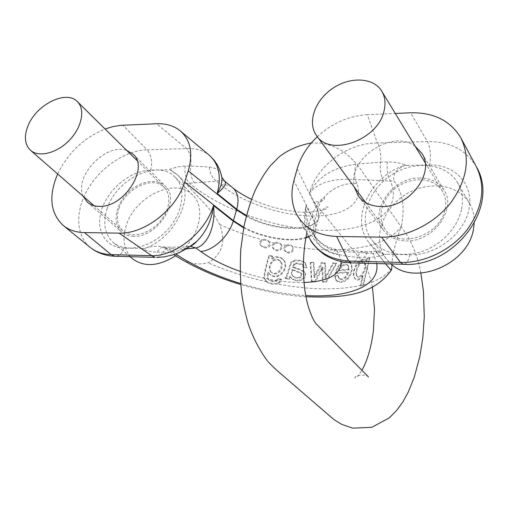 <?xml version="1.0" encoding="UTF-8"?>
<svg xmlns="http://www.w3.org/2000/svg" width="508" height="508" viewBox="0 0 508 508"><rect width="100%" height="100%" fill="white"/><g stroke="black" fill="none" stroke-linecap="round" stroke-linejoin="round"><path stroke-width="0.38" stroke-dasharray="2.54 1.91" d="M311.937 281.775L310.617 262.592L313.874 262.852L314.662 277.539L322.129 263.296L325.438 263.392L325.66 278.346L333.439 263.411L336.658 263.322L326.282 282.308L322.967 282.27L322.878 267.659L315.354 281.984L311.937 281.775L311.391 281.184L314.731 281.305L315.354 281.984M289.166 279.241L285.49 278.651L287.147 276.212L291.205 263.277L293.961 261.226C298.31 260.293 302.108 260.928 305.352 263.131L306.972 267.697L303.625 267.76L302.635 264.776L296.545 263.627L294.78 264.427L293.268 267.545L299.11 269.456L304.641 272.142C309.137 279.902 294.837 284.163 291.021 277.622L290.5 277.038L289.166 279.241L288.55 278.6L289.871 276.384L290.5 277.038M348.672 272.548L335.674 273.52L338.582 266.77C343.237 262.039 347.377 261.048 351.009 263.792C353.27 268.262 352.222 273.342 347.866 279.032C343.77 282.594 340.03 283.235 336.652 280.949L335.039 276.479L338.214 275.933L339.255 278.797C341.211 280.162 343.421 279.756 345.878 277.578L348.672 272.548L348.113 271.888L345.281 276.885C342.71 279.025 340.5 279.432 338.652 278.098L337.642 275.279L338.214 275.933M369.735 258.489L363.36 285.471L360.845 286.099L363.055 276.549C359.988 280.206 357.315 280.968 355.035 278.835C352.831 274.517 353.746 269.386 357.784 263.423L363.207 259.747L366.236 260.464L366.865 261.607L367.449 259.124L369.735 258.489L369.259 257.893L366.897 258.426L367.449 259.124M277.914 283.788L277.324 283.985C273.374 284.817 269.831 284.086 266.687 281.788L264.395 278.041C265.405 270.51 267.125 263.138 269.57 255.924L272.847 256.68L272.326 258.902C276.384 256.616 280.111 256.94 283.502 259.867C290.455 266.916 279.267 282.473 269.989 274.453L268.751 272.809C267.71 275.165 267.741 277.444 268.834 279.635L269.081 279.914C271.113 281.502 273.437 282.004 276.06 281.413L278.003 279.444L281.419 279.578L279.978 282.397L277.914 283.788L277.311 283.178L279.565 281.673L280.892 279.038L281.419 279.578M221.45 175.26C219.881 170.434 215.843 167.71 209.328 167.094L190.748 165.964L183.979 166.116L176.714 167.088L169.462 169.501C173.241 171.298 177.07 174.263 180.95 178.403L207.823 207.143L215.373 216.91L219.716 224.536C226.13 241.433 222.275 254.184 208.166 262.801C196.532 265.373 186.296 263.43 177.47 256.972M219.716 224.536C233.744 230.861 248.399 236.093 263.696 240.246C260.42 241.452 259.753 243.465 261.69 246.272L264.42 247.86C269.481 248.063 271.094 246.075 269.259 241.897L275.946 243.281C272.834 244.615 272.167 246.628 273.952 249.314L276.568 250.761C281.419 250.673 282.981 248.634 281.261 244.659L287.604 245.669C284.626 247.123 283.966 249.136 285.623 251.695L288.144 253.035C292.811 252.692 294.335 250.615 292.716 246.805L292.411 246.507C340.893 254.699 386.639 248.006 401.295 226.377C395.649 241.433 392.494 254.159 391.833 264.541M376.739 263.557L373.266 253.511L377.349 252.984L385.502 263.804M164.998 248.126L163.049 247.015C156.889 245.631 150.285 246.247 143.224 248.863L142.056 248.514C146.437 250.882 151.511 252.082 157.277 252.101C159.417 248.412 161.963 246.742 164.922 247.079L168.25 248.761L164.998 248.126L173.768 254.641M263.696 240.246L266.522 240.316L268.986 241.624M185.795 183.483L216.503 181.229C220.555 180.156 223.247 180.105 224.574 181.064M387.737 266.738L369.183 242.78C349.453 218.891 370.376 175.704 405.378 165.106L406.883 165.405C400.825 162.96 394.291 161.817 387.286 161.976L380.524 162.115C381.229 154.229 380.187 147.866 377.406 143.034C347.98 142.634 316.662 165.703 309.524 192.926C318.065 182.505 333.28 178.048 355.155 179.54L394.087 181.159C402.819 192.5 405.225 207.569 401.295 226.377M287.604 245.669L290.176 245.459L292.411 246.507M275.946 243.281L278.632 243.205L280.968 244.373M185.185 166.078C184.398 173.285 185.763 178.962 189.274 183.121C221.577 210.293 278.327 229.692 324.828 230.359C371.253 231.159 403.53 211.461 390.322 180.842C387.617 176.232 386.607 169.945 387.286 161.976M163.055 246.996L170.567 247.206L173.882 248.895L168.25 248.761L175.641 253.994M476.46 166.935C466.211 149.816 449.859 141.357 427.406 141.561L377.406 143.034L367.297 114.662L395.275 113.462M210.007 155.893L208.718 154.807C202.73 150.19 195.37 148.133 186.626 148.634L147.072 149.797L122.873 125.19M367.297 114.662C348.698 115.888 332.041 123.222 317.322 136.677M376.13 250.99L370.669 251.676L373.266 253.511L337.261 251.155C325.056 248.241 316.236 241.021 310.801 229.489L310.775 229.438C307.334 221.831 305.784 213.874 306.14 205.569C303.416 216.446 304.146 226.606 308.343 236.042L310.394 239.935M415.176 146.266C392.144 128.397 346.52 159.429 354.381 187.249M366.395 253.352L363.766 251.517L370.669 251.676C368.351 251.314 366.332 253.194 364.611 257.302C371.799 257.632 379.108 256.603 386.537 254.229L384.829 254.546C378.397 251.835 373.183 247.91 369.183 242.78M419.767 177.952C392.354 177.216 368.395 211.582 383.686 230.461C388.753 237.071 396.113 240.557 405.765 240.913C432.473 242.538 457.308 209.302 444.081 190.189C438.81 182.112 430.701 178.035 419.767 177.952M133.585 236.309C128.841 236.195 124.904 234.791 121.774 232.112C112.433 224.104 115.081 205.88 126.911 193.605C138.601 181.197 156.731 177.54 165.36 186.207C181.394 199.701 157.48 238.017 133.585 236.309M169.462 169.501L177.648 175.019C197.104 192.208 176.009 239.179 143.224 248.863M57.658 173.984C68.085 152.73 83.89 137.738 105.067 129.007M83.109 196.171C73.724 176.289 106.299 142.386 126.809 150.476M383.597 180.918C380.867 176.327 379.838 170.059 380.524 162.115L355.575 164.243C333.051 167.386 317.703 176.949 309.524 192.926L317.716 209.436L318.992 216.154C318.884 232.785 273.844 232.118 246.247 216.16M308.699 236.791C313.258 234.62 315.671 231.623 315.938 227.794L314.465 221.818L306.14 205.569C302.825 225.933 313.861 247.161 333.267 253.009C341.249 255.53 349.377 256.902 357.651 257.124C356.229 260.572 354.495 262.49 352.457 262.877M194.812 183.058C191.319 178.892 189.96 173.19 190.748 165.964C191.548 158.782 190.176 153.01 186.626 148.634L156.547 123.742M156.559 257.41C159.093 257.067 161.227 255.346 162.966 252.241L170.364 252.012L179.197 250.654L183.464 249.504L190.754 246.088M209.328 167.094C209.893 173.253 212.281 177.965 216.503 181.229L221.031 184.937C243.084 202.921 281.737 215.849 312.972 216.046C344.202 216.332 364.725 203.092 356.806 183.547L355.155 179.54C354.501 175.997 354.647 170.898 355.575 164.243M183.464 249.504L186.626 247.148L190.449 246.297M405.378 165.106C396.056 169.247 392.29 174.6 394.087 181.159M377.349 252.984L376.136 251.022L384.829 254.546M341.154 261.563L339.084 254.806L336.29 249.517C335.42 249.155 334.416 250.317 333.267 253.009M287.433 252.26C292.119 251.924 293.649 249.847 292.017 246.031C288.919 242.113 281.127 246.977 284.905 250.914L287.433 252.26M275.812 249.955C280.689 249.866 282.257 247.834 280.524 243.853C277.343 239.776 269.157 244.265 273.183 248.495L275.812 249.955M263.608 247.002C268.694 247.212 270.313 245.224 268.472 241.046C265.233 236.804 256.527 240.779 260.858 245.408L263.608 247.002M270.694 271.386L271.456 272.339C278.263 278.098 285.242 266.319 280.683 261.449C278.486 259.613 276.085 259.448 273.475 260.953C270.192 263.906 269.259 267.386 270.694 271.386L270.021 270.701C268.637 267.081 269.57 263.601 272.815 260.255C275.507 258.724 277.914 258.889 280.029 260.75C284.956 267.703 275.12 277.705 270.764 271.64L270.021 270.701M280.892 279.038L277.374 278.803L275.406 280.746C272.72 281.241 270.389 280.733 268.402 279.229L268.154 278.949C267.024 277.52 267.011 275.253 268.103 272.148L269.304 273.78C278.066 282.042 290.125 266.681 282.892 259.213C279.648 256.242 275.914 255.918 271.691 258.235L272.218 256.019L269.03 255.359L269.57 255.924M269.03 255.359C266.243 264.014 264.503 271.38 263.817 277.457L265.474 280.632C268.884 283.407 272.828 284.258 277.311 283.178M272.218 256.019L272.847 256.68M271.609 258.216L272.244 258.883M271.691 258.235L272.326 258.902M268.103 272.148L268.751 272.809M275.406 280.746L276.06 281.413M277.374 278.803L278.003 279.444M356.832 275.838L357.257 276.536C361.709 280.048 367.227 267.614 365.315 263.665L364.865 262.82C363.385 261.582 361.582 262.23 359.448 264.751C356.946 268.738 356.076 272.434 356.832 275.838L356.254 275.146C355.575 271.882 356.445 268.18 358.87 264.046C360.985 261.468 362.782 260.814 364.268 262.084L364.731 262.941C366.547 269.386 359.474 279.768 356.66 275.831L356.254 275.146M366.897 258.426L366.249 260.928L366.808 261.626M366.249 260.928L365.658 259.734L362.604 258.997L357.264 262.788C353.339 269.1 352.412 274.237 354.47 278.187C356.692 280.219 359.366 279.444 362.483 275.857L363.055 276.549M366.306 260.915L366.865 261.607M362.483 275.857L363.118 276.53M362.553 275.844L360.28 285.433L362.883 284.905L363.36 285.471M362.883 284.905L369.259 257.893M360.28 285.433L360.845 286.099M342.087 266.459L339.401 270.726L349.161 269.9L348.418 265.887C346.767 264.439 344.659 264.63 342.087 266.459L341.49 265.76C344.221 263.862 346.335 263.665 347.828 265.176L348.596 269.234L349.161 269.9M348.596 269.234L338.836 270.072L339.401 270.726M338.836 270.072L341.49 265.76M337.642 275.279L334.562 275.933L336.086 280.308C339.496 282.435 343.243 281.8 347.326 278.403C351.726 272.853 352.774 267.767 350.463 263.131C347.497 260.109 343.364 261.125 338.068 266.167L335.204 272.974L335.674 273.52M335.204 272.974L348.113 271.888M334.562 275.933L335.039 276.479M292.608 270.021C291.662 272.282 291.789 274.339 292.989 276.2L293.027 276.244C295.002 278.206 297.409 278.702 300.247 277.717C301.981 276.422 302.349 275.019 301.346 273.507L292.608 270.021L291.979 269.354L300.736 272.828C301.771 274.352 301.396 275.761 299.625 277.05L300.247 277.717M299.625 277.05C297.091 278.035 294.672 277.533 292.373 275.552L292.329 275.507C291.16 274.187 291.04 272.136 291.979 269.354M289.871 276.384L290.386 276.955C297.028 284.359 308.718 277.609 304.089 271.545L298.456 268.745L292.64 266.871L294.151 263.741L295.897 262.922L302 264.084L303.022 267.106L306.464 267.132L304.762 262.484C301.18 260.217 297.383 259.582 293.357 260.572L290.659 262.68L286.614 275.654L284.982 278.124L285.49 278.651M284.982 278.124L288.55 278.6M306.464 267.132L306.972 267.697M303.022 267.106L303.625 267.76M294.151 263.741L294.78 264.427M293.268 264.884L293.891 265.557M292.64 266.871L293.268 267.545M295.396 267.894L296.056 268.605M298.456 268.745L299.11 269.456M314.731 281.305L322.167 266.929L322.351 281.591L325.742 281.718L336.379 262.992L333 262.896L325.082 277.698L324.809 262.668L321.494 262.579L314.071 276.898L313.43 262.35L310.325 262.268L310.617 262.592M310.325 262.268L311.391 281.184M313.43 262.35L313.874 262.852M314.001 276.892L314.585 277.533M314.071 276.898L314.662 277.539M321.494 262.579L322.129 263.296M324.809 262.668L325.438 263.392M325.076 275.12L325.666 275.787M325.082 277.698L325.66 278.346M333 262.896L333.439 263.411M336.379 262.992L336.658 263.322M325.742 281.718L326.282 282.308M322.351 281.591L322.967 282.27M322.243 266.935L322.878 267.659M322.167 266.929L322.809 267.659M320.631 270.085L321.272 270.808M474.186 223.418C474.542 216.091 473.031 209.467 469.646 203.543C458.121 183.375 426.504 180.207 403.904 195.612C381.064 210.674 372.231 240.671 386.283 258.845L391.135 263.957M461.594 209.112C463.436 199.434 462.178 190.754 457.829 183.064C446.132 162.604 413.779 159.703 390.544 175.616C367.062 191.179 357.791 221.831 372.034 240.259C383.832 253.86 400.469 257.62 421.964 251.543C441.573 244.913 457.968 227.311 461.594 209.112M445.103 209.08C446.424 202.374 445.516 196.386 442.385 191.11C434.492 177.921 413.258 176.028 397.84 186.538C382.276 196.837 376.079 217.018 385.172 229.267C398.031 249.682 440.874 235.744 445.103 209.08M175.546 255.797C198.406 240.697 207.093 208.35 192.792 195.186C176.314 176.809 135.255 195.885 126.321 225.273C121.863 239.484 123.952 250.666 132.594 258.813M107.252 208.42C102.552 222.898 104.546 234.245 113.233 242.456C125.571 253.2 150.457 247.961 166.738 230.575C183.172 213.328 186.703 188.633 175.158 177.229C158.585 158.725 116.669 178.486 107.252 208.42M118.999 208.445C125.165 188.5 153.06 175.247 164.148 187.344C172.06 194.945 169.678 211.557 158.674 223.082C147.771 234.709 131.064 238.195 122.853 230.835C117.246 225.412 115.964 217.951 118.999 208.445M361.036 285.344C337.534 290.468 309.632 290.017 277.324 283.985M266.687 281.788C246.355 277.203 226.847 270.872 208.166 262.801M391.839 268.3C386.169 275.781 376.739 281.254 363.557 284.715M240.684 283.547C263.017 290.297 284.709 294.291 305.765 295.542M406.883 165.405L429.603 164.986C431.203 155.772 430.466 147.968 427.406 141.561L410.553 112.801M356.806 183.547C339.979 181.851 321.659 193.954 317.716 209.436L319.132 215.697C318.853 232.264 273.914 231.559 246.386 215.621M297.155 168.916L317.564 209.988L314.465 221.818C312.985 227.914 313.455 233.693 315.868 239.16C314.706 236.455 314.731 232.664 315.938 227.794L314.611 221.259L293.884 180.759M243.656 227.844C262.903 238.239 291.357 242.932 305.88 237.903M243.764 227.279C262.985 237.687 291.427 242.392 305.975 237.376M308.508 236.398C313.239 234.239 315.766 231.216 316.078 227.33L319.132 215.697C322.847 209.01 325.742 206.14 327.812 207.08C330.422 209.594 307.924 213.995 295.453 211.569C280.162 209.798 265.513 205.696 251.517 199.269M429.603 164.986C454.863 164.249 474.002 184.461 469.005 209.125C464.401 233.788 435.972 255.67 409.905 254.775L386.537 254.229M142.056 248.514L124.155 248.094C104.527 247.72 94.678 228.778 102.076 208.407C109.201 188.024 131.458 170.415 150.552 170.142L168.116 169.818M150.552 170.142C152.673 162.103 151.517 155.321 147.072 149.797C125.73 150.444 101.098 166.751 88.144 188.563C75.146 210.331 75.489 235.407 90.157 247.371M304.013 282.512C283.883 282.842 262.579 279.121 240.094 271.361M186.461 248.85L173.882 248.895M339.084 254.806C327.99 253.301 320.256 248.088 315.868 239.16L310.788 229.495M221.031 184.937C225.584 184.372 229.406 185.255 232.493 187.579M409.905 254.775C408.572 260.458 406.622 263.639 404.07 264.319M310.769 229.438L314.516 235.845L318.827 240.805L323.679 244.672L328.866 247.434L336.29 249.517L363.766 251.517C361.423 251.162 359.385 253.035 357.651 257.124L364.611 257.302M124.155 248.094C122.364 253.009 119.685 255.74 116.11 256.286M157.277 252.101L162.966 252.241C165.094 248.545 167.627 246.869 170.567 247.206L184.645 246.99L190.71 246.113M272.815 260.255L273.475 260.953M263.817 277.457L264.395 278.041M268.154 278.949L268.834 279.635M364.731 262.941L365.315 263.665M358.87 264.046L359.448 264.751M362.604 258.997L363.207 259.747M357.264 262.788L357.784 263.423M348.005 265.417L348.602 266.122M338.068 266.167L338.582 266.77M347.326 278.403L347.866 279.032M336.086 280.308L336.652 280.949M338.652 278.098L339.255 278.797M345.281 276.885L345.878 277.578M292.329 275.507L292.989 276.2M286.614 275.654L287.147 276.212M290.659 262.68L291.205 263.277M293.357 260.572L293.961 261.226M304.762 262.484L305.352 263.131M302 264.084L302.635 264.776M295.897 262.922L296.545 263.627M304.089 271.545L304.641 272.142M316.44 272.307L317.043 272.98M321.393 268.58L322.034 269.297M306 296.78C284.747 295.313 262.998 291.243 240.767 284.563M179.775 130.473L180.975 131.483M295.65 212.357L308.343 236.042M87.376 202.216L121.774 232.112M133.16 154.299L165.36 186.207M358.394 196.12L383.686 230.461M421.888 153.403L444.081 190.189M180.95 178.403L177.648 175.019M284.905 250.914L285.623 251.695M292.017 246.031L292.716 246.805M273.183 248.495L273.952 249.314M280.524 243.853L281.261 244.659M260.858 245.408L261.684 246.278M268.472 241.046L269.259 241.897M271.45 272.339L270.764 271.64M280.683 261.449L280.029 260.75M283.508 259.867L282.892 259.213M269.977 274.466L269.304 273.78M269.081 279.914L268.402 279.229M266.129 281.28L265.474 280.632M357.257 276.543L356.66 275.831M364.865 262.82L364.268 262.084M366.243 260.458L365.658 259.734M355.029 278.848L354.47 278.187M351.009 263.792L350.463 263.131M336.366 280.657L335.813 280.022M339.134 278.663L338.525 277.971M348.425 265.887L347.828 265.176M293.027 276.244L292.373 275.552M305.721 263.5L305.143 262.865M302.857 264.992L302.228 264.3M304.47 271.939L303.911 271.336M291.021 277.622L290.386 276.955M301.358 273.501L300.736 272.828M267.265 360.693L267.957 361.525M372.44 287.128C369.786 274.72 366.871 266.757 363.709 263.239L313.912 201.784L319.875 201.797C323.298 200.558 324.853 199.32 324.555 198.082C323.52 195.485 312.026 207.15 306.807 233.172M420.865 273.088C418.865 261.976 413.842 244.843 405.238 232.607L361.994 171.266C360.229 167.913 349.225 154.73 341.046 150.26C334.575 146.494 327.711 144.12 320.465 143.129L311.328 142.964M367.601 376.072L367.951 376.434M368.465 377.006C367.43 373.875 353.879 375.158 354.978 377.889C355.943 378.46 358.254 375.939 361.918 370.313M469.646 203.543L457.829 183.064M386.283 258.845L372.034 240.259M365.614 202.578L385.172 229.267M425.107 162.63L442.385 191.11M192.792 195.186L175.158 177.229M130.061 256.673L113.233 242.456M93.986 205.657L122.853 230.835M137.027 160.566L164.148 187.344"/><path stroke-width="0.76" d="M391.833 264.541L391.839 268.3L391.255 270.358C372.485 295.878 342.754 297.974 306 296.78M385.502 263.804L391.255 270.358M173.768 254.641L177.47 256.972M105.067 129.007L112.808 126.632L120.402 125.362L156.547 123.742C165.76 123.387 173.507 125.635 179.775 130.473C190.532 139.656 193.364 153.111 188.271 170.847L184.658 182.061L233.388 220.605L233.223 221.145L243.656 227.844M395.275 113.462L410.553 112.801C433.718 112.262 450.52 120.694 460.972 138.106C470.649 158.502 467.125 180.213 450.405 203.232C433.845 224.072 406.14 237.56 381.61 237.153L336.645 236.461L348.602 261.029L400.507 262.433L381.61 237.153M224.58 181.064C226.892 183.35 224.428 187.484 217.176 193.465C221.691 176.333 218.872 163.449 208.718 154.8L180.975 131.483M317.322 136.677C307.296 146.24 300.577 156.985 297.155 168.916L293.884 180.759C290.805 192.164 291.395 202.692 295.65 212.357C303.047 227.47 316.713 235.502 336.645 236.461M116.11 256.286L114.611 256.242C105.2 255.81 97.053 252.851 90.157 247.371C95.783 251.898 102.768 254.311 111.106 254.603L151.702 255.702L119.031 233.128L84.48 232.601C75.965 232.404 68.878 230.022 63.214 225.463C50.241 213.163 48.387 196.005 57.658 173.984M84.48 232.601L111.106 254.603L114.611 256.242L155.086 257.372L151.702 255.702C175.482 256.4 205.689 232.004 213.474 205.537C215.983 224.536 208.064 245.25 195.878 247.98L186.461 248.85M119.031 233.128C144.335 234.245 176.555 209.271 184.658 182.061M308.343 236.049C315.76 251.104 329.178 259.429 348.602 261.029L351.295 262.846L402.99 264.287L400.507 262.433C424.269 263.106 450.926 250.311 466.769 230.238C482.746 208.051 485.978 186.95 476.46 166.935L460.972 138.106M354.381 187.249L358.394 196.12C363.582 202.882 371.202 206.362 381.26 206.572C409.111 207.816 435.47 172.93 421.888 153.403L415.176 146.266M126.809 150.476L133.16 154.299C149.396 167.862 123.984 207.702 99.428 206.343C94.558 206.299 90.538 204.927 87.376 202.216L83.109 196.171M352.457 262.877L351.295 262.846C343.294 262.585 335.648 260.604 328.365 256.908C321.1 253.683 311.639 243.243 310.394 239.935M246.386 215.621L236.753 209.252L217.176 193.465C220.821 187.363 222.383 181.959 221.863 177.26L221.45 175.26M190.754 246.088L196.761 241.389L187.217 248.393L179.553 252.419L173.825 254.622L164.427 256.858L156.559 257.41M190.71 246.113C193.192 244.761 195.212 243.186 196.761 241.389C206.299 231.832 211.868 219.881 213.474 205.537L233.223 221.145C228.905 236.207 213.144 250.8 200.641 251.46L195.878 247.98L190.449 246.297M391.135 263.957C414.369 286.588 468.255 264.497 473.475 229.102L474.186 223.418M384.124 110.598C385.839 103.219 385.045 96.742 381.749 91.167C373.405 77.248 349.885 76.371 332.391 88.576C314.738 100.559 307.022 122.777 316.592 135.68C329.984 157.328 378.416 139.954 384.124 110.598M130.061 256.673L132.594 258.813C144.335 267.392 158.648 266.389 175.546 255.797M27.75 126.511C35.592 104.921 66.205 89.364 77.407 101.689C85.452 109.391 81.934 127.311 69.399 140.227C56.979 153.245 38.811 157.778 30.48 150.279C24.816 144.742 23.908 136.817 27.75 126.511M175.641 253.994C194.094 266.059 215.773 275.908 240.684 283.547M305.765 295.542C348.05 298.126 380.143 286.245 376.739 263.557M210.007 155.893L214.319 160.426L217.316 164.821L220.11 170.79L221.869 177.26L224.587 181.045L232.493 187.579C237.89 192.145 239.306 199.371 236.753 209.252L236.595 209.785L188.271 170.847M246.247 216.16L236.595 209.785L233.388 220.605L243.764 227.279M305.88 237.903L308.699 236.791M305.975 237.376L308.508 236.398M341.154 261.563C340.957 274.53 328.574 281.515 304.013 282.512M240.094 271.361C224.568 265.855 211.417 259.226 200.641 251.46M404.07 264.319L402.99 264.287C453.327 268.141 500.551 207.48 476.46 166.935M240.767 284.563C216.23 277.139 194.329 267.437 175.05 255.467M90.157 247.371L63.214 225.463M232.493 187.579C236.55 191.281 246.31 196.971 251.517 199.269M306.807 233.172C302.285 253.365 302.552 280.543 306.178 297.707C307.962 307.778 312.617 319.608 316.033 323.729L367.601 376.072M267.957 361.525C275.59 369.691 279.216 372.3 283.261 375.869L330.365 416.522L334.505 419.925L341.579 424.313L352.635 428.136L371.805 427.336L389.382 417.798L396.742 410.362L402.92 401.822L408.191 392.246L414.274 377.209L419.837 356.47L422.821 337.782L424.269 317.075L423.462 291.579L420.865 273.088M311.328 142.964C298.526 145.364 287.795 150.019 279.133 156.928L270.453 165.684C265.373 171.977 260.42 179.915 255.594 189.503C251.485 198.641 247.656 210.668 244.094 225.59L240.773 249.32C239.947 266.395 240.271 281.235 241.744 293.827C243.154 303.771 245.428 314.135 248.571 324.91C253.359 338.309 259.588 350.234 267.265 360.693M367.951 376.434L368.465 377.006M361.918 370.313C367.322 360.712 371.132 347.701 373.342 331.292L374.51 309.385L372.44 287.128M316.592 135.68L365.614 202.578M381.749 91.167L425.107 162.63M30.48 150.279L93.986 205.657M77.407 101.689L137.027 160.566"/></g></svg>
